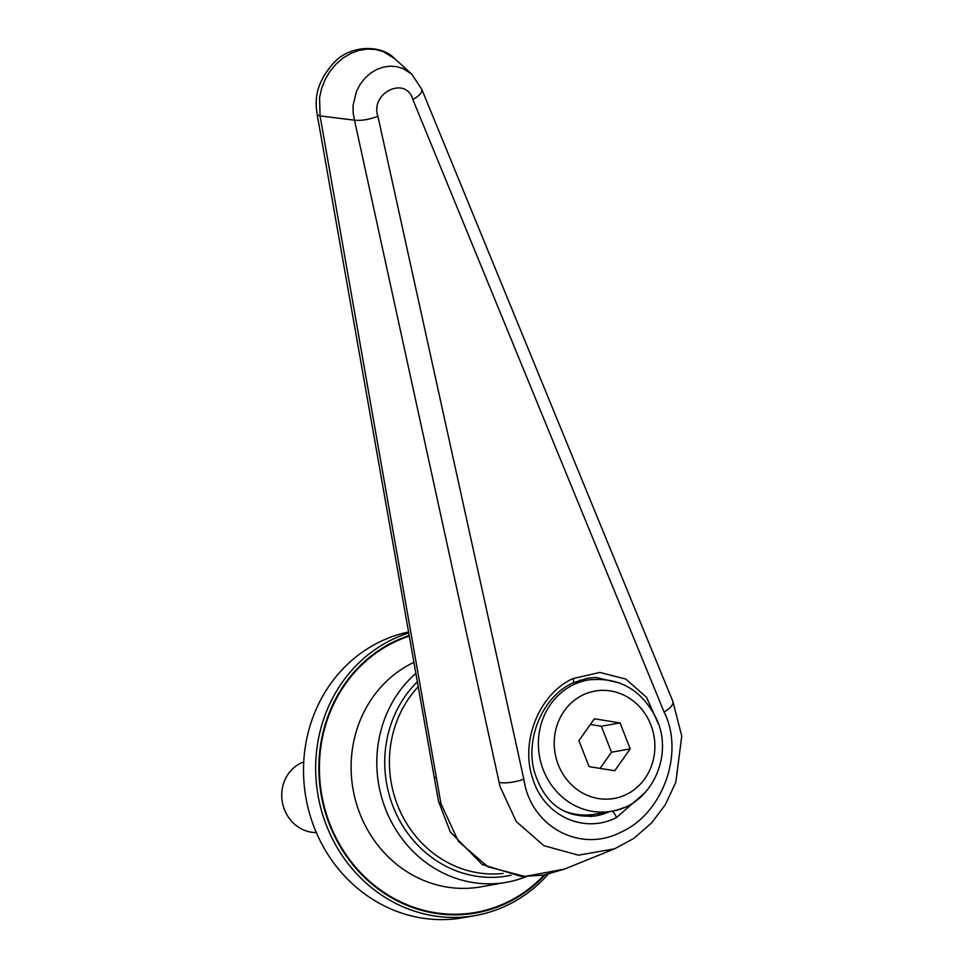 <?xml version="1.0" encoding="UTF-8"?>
<svg xmlns="http://www.w3.org/2000/svg" width="966" height="966" viewBox="0 0 966 966"><rect width="100%" height="100%" fill="white"/><g stroke="black" fill="none" stroke-linecap="round" stroke-linejoin="round"><path stroke-width="1.45" d="M511.074 875.256A112.128 103.169 -100.1 0 1 394.635 810.305A112.128 103.169 -100.1 0 1 417.3 681.863M526.229 876.657A118.19 108.747 -100.1 0 1 506.595 882.272A118.19 108.747 -100.1 0 1 387.233 813.143A118.19 108.747 -100.1 0 1 415.803 673.423M545.138 874.858A143.04 131.618 -100.1 0 1 331.447 829.311A143.04 131.618 -100.1 0 1 409.089 635.543M548.108 874.242A145.468 133.839 -100.1 0 1 475.393 915.539A145.468 133.839 -100.1 0 1 328.488 830.446A145.468 133.839 -100.1 0 1 408.63 633.008M475.393 915.539L463.245 917.7A145.468 133.839 -100.1 0 1 316.341 832.607A145.468 133.839 -100.1 0 1 408.461 632.018M303.735 761.896A36.37 33.46 79.9 0 0 284.946 810.836A36.37 33.46 79.9 0 0 316.329 832.583M619.991 683.119L595.925 677.456L587.304 678.289L573.019 682.853M579.648 680.233A68.489 63.019 -100.1 0 1 586.036 680.354M418.169 686.79A109.098 100.379 79.9 0 0 399.03 808.759A109.098 100.379 79.9 0 0 503.141 873.445M564.446 811.126A66.666 61.341 79.9 0 0 595.225 814.157L611.587 811.235A66.666 61.341 -100.1 0 1 544.256 772.245A66.666 61.341 -100.1 0 1 575.688 683.723A66.666 61.341 -100.1 0 1 588.197 679.967C619.134 676.671 641.919 689.676 656.542 719.018C674.171 756.402 650.673 805.668 611.587 811.235A66.666 61.341 -100.1 0 0 624.096 807.479M590.19 816.524L596.408 815.775L610.041 811.512M609.425 811.621A68.489 63.019 -100.1 0 1 595.539 815.944M412.868 99.57C406.094 75.372 369.809 92.808 377.911 116.306L523.838 779.188C530.527 826.582 579.878 853.413 620.824 832.233C662.724 813.855 684.846 752.961 664.089 712.039L412.868 99.57C419.461 95.719 422.444 92.338 421.828 89.415L672.831 701.352A19.392 7.064 157.6 0 1 664.089 712.039M614.654 848.788L578.465 855.2L543.882 845.673L516.315 821.619L500.038 786.541L354.498 120.182L320.06 115.92L440.943 803.627L458.379 841.326L487.806 866.731L524.816 876.464L564.47 869.098L614.654 848.788M317.029 113.65C315.616 103 313.431 85.769 333.681 62.959C351.298 43.687 382.488 45.233 394.659 58.624L383.357 51.596L375.569 49.471L367.346 49.061L359.014 50.377L350.851 53.396L343.099 57.996L336.096 64.022L330.058 71.243L325.192 79.429L321.654 88.329L319.577 97.542L320.072 115.92A12.123 4.492 -10.2 0 1 317.029 113.65L434 776.024A12.123 4.48 -10.1 0 0 436.282 778.065M377.911 116.306C369.169 119.579 361.356 120.871 354.498 120.182L353.145 112.937L353.085 105.403L356.478 91.372L360.064 84.501L365.015 78.113L370.389 73.307L376.655 69.516L383.369 67.101L389.962 66.159L396.615 66.642L403.003 68.538L411.794 74.177L421.828 89.415M600.055 768.393L611.514 752.224L601.347 726.239L590.371 724.476M578.912 740.656L589.079 766.63L614.726 770.747L630.206 748.892L620.039 722.906L594.392 718.789L578.912 740.656M611.514 752.224L630.206 748.892M601.347 726.239L620.039 722.906M506.595 882.272L480.887 886.848A118.19 108.747 -100.1 0 1 361.538 817.719A118.19 108.747 -100.1 0 1 413.834 662.362M544.16 875.051A142.437 131.062 -100.1 0 1 331.954 829.07A142.437 131.062 -100.1 0 1 409.186 636.147M650.082 722.979A54.543 50.196 79.9 0 0 583.09 694.904A54.543 50.196 79.9 0 0 559.036 766.569A54.543 50.196 79.9 0 0 624.362 795.392A54.543 50.196 79.9 0 0 650.082 722.979M572.596 683.059A6.062 2.294 -115.6 0 0 572.826 682.986A6.062 2.294 -115.6 0 0 573.08 678.543L599.898 672.433L625.835 679.074L646.544 697.331L658.51 724.138M611.973 811.162A6.062 2.294 64.4 0 1 616.38 817.586C583.428 834.455 543.23 815.413 532.52 777.847C520.094 741.115 539.535 693.516 573.08 678.543M645.119 792.603L616.38 817.586M499.12 782.351A19.392 5.736 -12.3 0 0 523.838 779.188M564.47 869.098L543.592 875.148L521.543 876.512L482.227 864.51L450.349 831.992L438.564 801.587A12.123 4.685 -12.5 0 0 440.943 803.627M573.768 682.539L588.197 679.967M587.4 678.265L572.826 682.986C541.6 696.981 524.26 741.369 535.2 774.261C543.568 798.556 559.833 819.204 596.227 815.823M394.659 58.624L411.77 74.153M672.831 701.352L681.755 736.068L675.814 782.267L665.345 804.63L651.808 822.718L633.781 838.44L614.63 848.8M434 776.024L438.564 801.587"/></g></svg>
